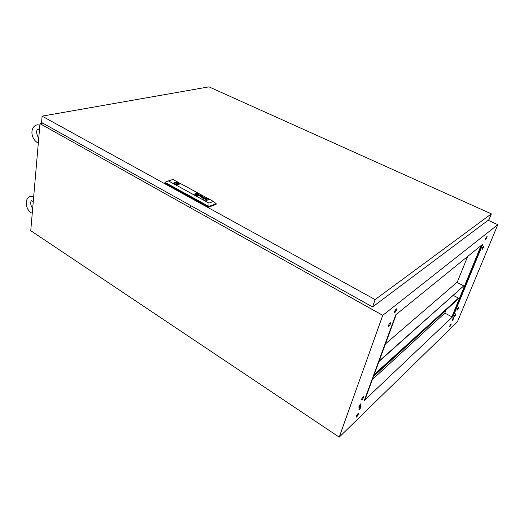<?xml version="1.0" encoding="UTF-8"?>
<svg xmlns="http://www.w3.org/2000/svg" width="524" height="524" viewBox="0 0 524 524"><rect width="100%" height="100%" fill="white"/><g stroke="black" fill="none" stroke-linecap="round" stroke-linejoin="round"><path stroke-width="0.79" d="M363.243 396.511C361.907 398.188 361.39 399.334 361.698 399.956L362.077 399.707C363.414 398.037 363.931 396.891 363.63 396.268L363.243 396.511M360.505 404.017C359.182 405.681 358.665 406.821 358.96 407.43L359.353 407.174C360.676 405.511 361.193 404.377 360.892 403.768L360.505 404.017M360.538 406.414C359.222 408.065 358.711 409.198 358.999 409.801L359.392 409.545C360.709 407.888 361.219 406.762 360.925 406.159L360.538 406.414M450.961 324.022C450.011 325.286 449.585 326.21 449.684 326.779L449.874 326.649C450.823 325.384 451.249 324.461 451.144 323.898L450.961 324.022M453.529 317.773C452.572 319.044 452.147 319.974 452.245 320.55L452.435 320.433C453.391 319.155 453.817 318.232 453.712 317.655L453.529 317.773M455.684 313.811C454.734 315.081 454.301 316.011 454.406 316.594L454.59 316.476C455.539 315.206 455.972 314.276 455.867 313.693L455.684 313.811M458.29 307.49C457.328 308.76 456.902 309.697 457 310.293L457.183 310.175C458.14 308.898 458.572 307.968 458.467 307.372L458.29 307.49M483.469 246.359C482.46 247.675 482.008 248.677 482.113 249.378L482.257 249.3C483.259 247.983 483.711 246.981 483.606 246.287L483.469 246.359M486.96 236.521C485.938 237.844 485.486 238.865 485.597 239.586L485.728 239.514C486.75 238.191 487.202 237.169 487.091 236.448L486.96 236.521M390.098 322.935C388.664 324.677 388.127 325.928 388.481 326.688L388.795 326.518C390.223 324.775 390.76 323.524 390.406 322.764L390.098 322.935M396.164 309.003C394.716 310.752 394.172 312.022 394.533 312.808L394.827 312.645C396.268 310.896 396.812 309.632 396.452 308.852L396.164 309.003M357.846 413.77C356.543 415.414 356.032 416.534 356.32 417.13L356.72 416.862C358.023 415.218 358.527 414.098 358.246 413.508L357.846 413.77M445.872 310.437L444.804 313.083L372.361 379.527M457.151 282.488L467.644 256.472M482.82 244.158L395.751 314.826L364.324 400.454L453.234 316.182L482.82 244.158M394.434 311.904L395.836 309.324M497.8 224.685L457.413 321.834L339.211 437.147L382.736 315.35L497.8 224.685L488.126 220.277M42.752 123.14L39.994 123.651L30.746 230.698L339.211 437.147M39.994 123.651L382.736 315.35M444.804 313.083L451.865 316.85L452.808 315.952L482.001 244.819M452.808 315.952L453.234 316.182M364.769 399.249L365.307 398.744L396.282 314.4M451.865 316.85L481.084 245.566M39.071 134.406L38.678 138.952M32.888 205.939L32.534 210.065M179.012 199.081L164.267 190.86M190.323 207.144L190.631 205.559M206.81 216.353L207.137 214.755M42.117 116.151L375.125 299.597L491.368 213.877L208.952 86.853L42.117 116.151L41.566 122.478L372.571 306.953L375.125 299.597M372.571 306.953L489.03 219.602L491.368 213.877M60.745 133.168L69.692 138.153M344.209 291.148L330.061 283.261M109.09 160.115L118.883 165.571M273.626 251.808L260.926 244.734M177.164 183.459L176.241 183.498L177.164 183.459M197.928 194.502L196.631 193.991L195.924 194.476L197.247 194.974L197.928 194.502M195.753 194.417L197.548 195.059L198.111 194.515L197.587 194.194L196.415 193.887L195.773 194.352L196.408 193.926L197.587 194.194M198.105 194.587L197.581 194.227M205.952 198.177L205.231 198.02L206.227 198.72L204.412 198.282L204.111 198.596L205.434 198.963L204.288 198.851L203.744 198.373L205.087 197.777M205.945 198.21L206.377 198.589M205.971 198.341L204.557 198.229L205.971 198.341M201.078 195.668L200.915 196.035L199.788 195.635L201.078 195.668M199.29 195.983L201.511 196.094L200.6 195.341M201.616 195.937L201.033 195.518M196.087 194.83L197.784 195.164L198.21 194.345L196.284 193.782L195.531 194.319M198.203 194.168L196.002 193.677L195.262 194.319L197.587 195.295L198.537 194.915L198.203 194.168M198.596 194.784L197.98 194.063M195.452 195C197.456 195.773 198.707 195.714 199.199 194.823L198.413 193.965C196.408 193.199 195.164 193.258 194.666 194.142L195.452 195M199.192 194.954L198.406 193.998C196.572 193.264 195.328 193.277 194.673 194.05M198.825 194.522L196.651 193.572L195.38 193.684L194.967 194.208L195.701 194.967L197.679 195.419L198.439 195.308L198.825 194.522M179.463 184.048L178.586 183L177.564 182.974C176.071 182.581 175.199 182.693 174.951 183.315L175.199 183.734L174.695 183.891M175.003 184.088C177.381 184.985 178.867 184.926 179.477 183.898L178.599 182.935C176.234 182.038 174.747 182.103 174.132 183.131L175.003 184.088M178.14 182.791C176.084 182.149 174.747 182.234 174.132 183.046M203.436 199.159L204.032 199.231L203.436 199.159M202.801 198.812L203.397 198.884L202.801 198.812M213.438 201.452L172.979 179.47L168.401 180.898L209.004 203.096L213.438 201.452L216.209 203.705L216.065 204.373L208.755 207.131L208.893 206.456L164.949 182.306L164.831 182.968L208.755 207.131M200.417 196.231L198.956 195.832L200.6 195.301M201.851 197.502L203.829 197.279L203.129 198.196L204.236 197.266L202.009 197.345L202.722 196.441L200.397 196.71L202.559 196.592L201.851 197.502M207.255 199.939L206.043 199.624L206.921 200.024L208.631 199.657L206.063 200.594L206.888 200.076L205.696 199.5L207.137 198.845L206.024 199.559M216.209 203.705L208.893 206.456L209.004 203.096M164.949 182.306L168.401 180.898M175.54 184.33L176.018 184.179C177.518 184.572 178.389 184.461 178.638 183.839L178.383 183.42L178.953 183.236M198.884 194.882L198.432 195.341L196.828 195.367L195.557 194.935L194.974 194.122M195.269 194.234L195.996 193.71L197.974 194.096M196.081 194.869L197.777 195.197L198.314 194.738M200.063 195.373L198.969 195.779M201.026 195.557L200.476 195.393M201.268 195.93L199.788 195.635M202.88 198.065L203.829 197.279M202.559 196.592L201.629 197.378M202.945 196.598L200.45 196.736M204.209 197.286L202.009 197.345M204.557 198.229L206.05 198.491M205.192 198.832L204.046 198.557M204.013 198.242L204.832 197.928M207.34 198.989L205.696 199.48M207.249 199.978L208.395 199.526M205.86 200.482L206.888 200.076M203.358 198.904L202.834 198.832M203.993 199.251L203.469 199.179M197.928 194.555L197.266 195.007L195.93 194.443M196.173 194.397L196.867 194.149L197.692 194.601M196.873 194.116L196.133 194.378L196.998 194.843L197.731 194.587L196.867 194.149M177.937 184.376L178.226 182.83M178.219 184.297L178.383 183.42M175.121 184.147L175.199 183.734M177.295 184.422L177.564 182.974M385.435 343.927L456.928 282.377L463.779 285.855L378.976 361.514M379.153 361.043L463.779 285.855M373.468 376.507L458.552 298.621L373.638 376.049M374.064 374.896L458.12 298.398L458.552 298.621M374.234 374.437L458.12 298.398M453.299 295.425L458.277 298.005M37.505 142.659L38.324 143.006M39.411 130.411L38.665 129.598M39.863 125.223L37.918 124.797C30.87 125.151 29.41 136.731 36.955 142.345M37.551 129.363C36.123 131.059 36.379 133.797 38.318 137.557M31.309 212.823L32.252 213.275M33.235 201.937L32.357 200.961M33.674 196.814L31.276 196.336C24.451 196.71 24.883 208.565 30.831 212.521M31.27 200.633C30.287 202.749 30.608 205.146 32.226 207.825M176.11 184.212L176.241 183.498M177.204 184.415L177.335 183.701"/></g></svg>
